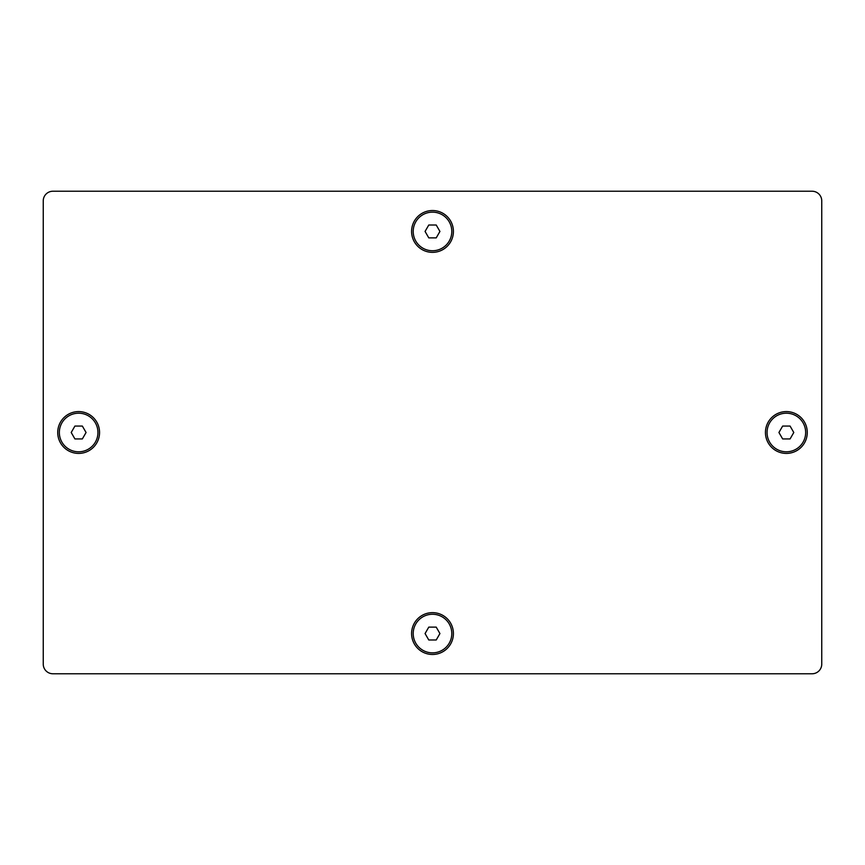 <?xml version="1.0" encoding="UTF-8"?>
<svg xmlns="http://www.w3.org/2000/svg" width="865" height="865" viewBox="0 0 865 865"><rect width="100%" height="100%" fill="white"/><g stroke="black" fill="none" stroke-linecap="round" stroke-linejoin="round"><path stroke-width="1.3" d="M413.2 633.558A19.3 19.3 0 0 0 432.5 652.859A19.3 19.3 0 0 0 451.8 633.558A19.3 19.3 0 0 0 432.5 614.258A19.3 19.3 0 0 0 413.2 633.558M428.781 639.992L425.072 633.558L428.781 627.125L436.22 627.125L439.928 633.558L436.22 639.992L428.781 639.992M413.2 231.442A19.3 19.3 0 0 0 432.5 250.742A19.3 19.3 0 0 0 451.8 231.442A19.3 19.3 0 0 0 432.5 212.141A19.3 19.3 0 0 0 413.2 231.442M428.781 237.875L425.072 231.442L428.781 225.008L436.22 225.008L439.928 231.442L436.22 237.875L428.781 237.875M59.339 432.5A19.3 19.3 0 0 0 78.639 451.8A19.3 19.3 0 0 0 97.94 432.5A19.3 19.3 0 0 0 78.639 413.2A19.3 19.3 0 0 0 59.339 432.5M74.92 438.933L71.211 432.5L74.92 426.067L82.348 426.067L86.067 432.5L82.348 438.933L74.92 438.933M767.06 432.5A19.3 19.3 0 0 0 786.361 451.8A19.3 19.3 0 0 0 805.661 432.5A19.3 19.3 0 0 0 786.361 413.2A19.3 19.3 0 0 0 767.06 432.5M782.652 438.933L778.933 432.5L782.652 426.067L790.08 426.067L793.789 432.5L790.08 438.933L782.652 438.933M453.411 633.558A20.911 20.911 0 0 1 432.5 654.47A20.911 20.911 0 0 1 411.589 633.558A20.911 20.911 0 0 1 432.5 612.647A20.911 20.911 0 0 1 453.411 633.558M453.411 231.442A20.911 20.911 0 0 1 432.5 252.353A20.911 20.911 0 0 1 411.589 231.442A20.911 20.911 0 0 1 432.5 210.53A20.911 20.911 0 0 1 453.411 231.442M99.551 432.5A20.911 20.911 0 0 1 78.639 453.411A20.911 20.911 0 0 1 57.728 432.5A20.911 20.911 0 0 1 78.639 411.589A20.911 20.911 0 0 1 99.551 432.5M807.272 432.5A20.911 20.911 0 0 1 786.361 453.411A20.911 20.911 0 0 1 765.449 432.5A20.911 20.911 0 0 1 786.361 411.589A20.911 20.911 0 0 1 807.272 432.5M52.906 191.23A9.656 9.656 0 0 0 43.25 200.885L43.25 664.115A9.656 9.656 0 0 0 52.906 673.77L812.094 673.77A9.656 9.656 0 0 0 821.75 664.115L821.75 200.885A9.656 9.656 0 0 0 812.094 191.23L52.906 191.23"/></g></svg>
